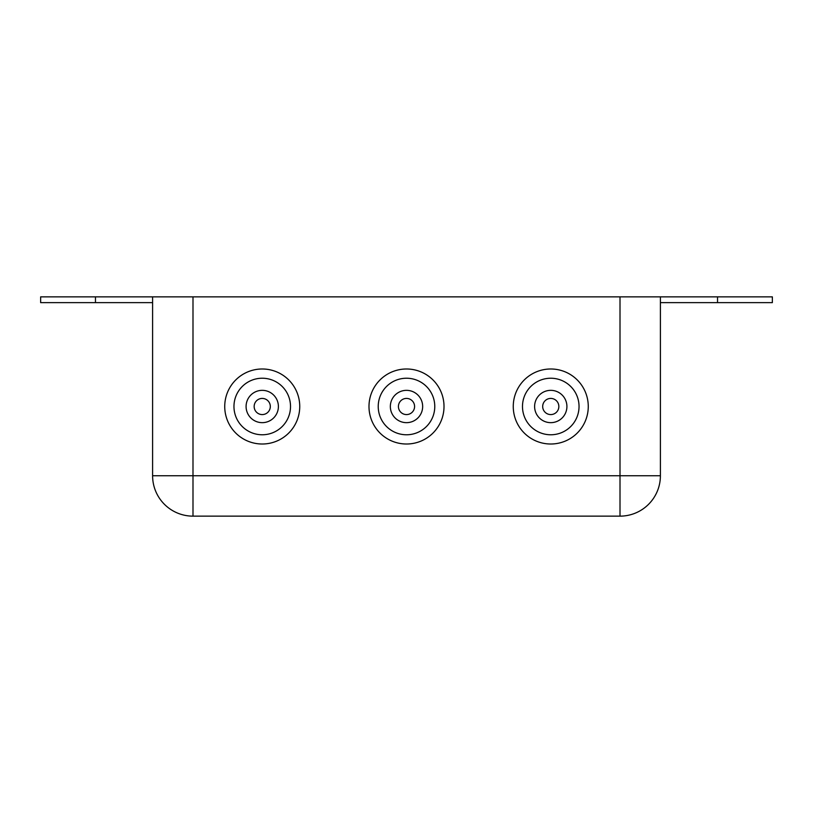 <?xml version="1.0" encoding="UTF-8"?>
<svg xmlns="http://www.w3.org/2000/svg" width="813" height="813" viewBox="0 0 813 813"><rect width="100%" height="100%" fill="white"/><g stroke="black" fill="none" stroke-linecap="round" stroke-linejoin="round"><path stroke-width="1.22" d="M299.743 406.5A37.51 37.51 0 0 1 262.233 444.01A37.51 37.51 0 0 1 224.734 406.5A37.51 37.51 0 0 1 262.233 368.99A37.51 37.51 0 0 1 299.743 406.5A37.51 37.51 0 0 0 262.233 368.99A37.51 37.51 0 0 0 224.734 406.5M444.01 406.5A37.51 37.51 0 0 1 406.5 444.01A37.51 37.51 0 0 1 368.99 406.5A37.51 37.51 0 0 1 406.5 368.99A37.51 37.51 0 0 1 444.01 406.5A37.51 37.51 0 0 0 406.5 368.99A37.51 37.51 0 0 0 368.99 406.5M588.266 406.5A37.51 37.51 0 0 1 550.767 444.01A37.51 37.51 0 0 1 513.257 406.5A37.51 37.51 0 0 1 550.767 368.99A37.51 37.51 0 0 1 588.266 406.5A37.51 37.51 0 0 0 550.767 368.99A37.51 37.51 0 0 0 513.257 406.5M398.421 406.5A8.079 8.079 0 0 0 406.5 414.579A8.079 8.079 0 0 0 414.579 406.5A8.079 8.079 0 0 0 406.5 398.421A8.079 8.079 0 0 0 398.421 406.5M390.342 406.5A16.158 16.158 0 0 0 406.5 422.658A16.158 16.158 0 0 0 422.658 406.5A16.158 16.158 0 0 0 406.5 390.342A16.158 16.158 0 0 0 390.342 406.5M542.688 406.5A8.079 8.079 0 0 0 550.767 414.579A8.079 8.079 0 0 0 558.846 406.5A8.079 8.079 0 0 0 550.767 398.421A8.079 8.079 0 0 0 542.688 406.5M254.154 406.5A8.079 8.079 0 0 0 262.233 414.579A8.079 8.079 0 0 0 270.312 406.5A8.079 8.079 0 0 0 262.233 398.421A8.079 8.079 0 0 0 254.154 406.5M246.085 406.5A16.158 16.158 0 0 0 262.233 422.658A16.158 16.158 0 0 0 278.392 406.5A16.158 16.158 0 0 0 262.233 390.342A16.158 16.158 0 0 0 246.085 406.5M534.608 406.5A16.158 16.158 0 0 0 550.767 422.658A16.158 16.158 0 0 0 566.915 406.5A16.158 16.158 0 0 0 550.767 390.342A16.158 16.158 0 0 0 534.608 406.5M152.6 302.629L40.65 302.629L40.65 296.857L192.996 296.857L192.996 475.747L620.004 475.747L620.004 296.857L192.996 296.857M620.004 296.857L660.4 296.857L660.4 475.747L620.004 475.747L620.004 516.143L192.996 516.143A40.396 40.396 0 0 1 152.6 475.747L152.6 296.857M660.4 296.857L772.35 296.857L772.35 302.629L717.533 302.629L717.533 296.857M620.004 516.143A40.396 40.396 0 0 0 660.4 475.747A40.396 40.396 0 0 1 620.004 516.143M660.4 302.629L717.533 302.629M233.961 406.5A28.272 28.272 0 0 0 262.233 434.772A28.272 28.272 0 0 0 290.515 406.5A28.272 28.272 0 0 0 262.233 378.228A28.272 28.272 0 0 0 233.961 406.5M378.228 406.5A28.272 28.272 0 0 0 406.5 434.772A28.272 28.272 0 0 0 434.772 406.5A28.272 28.272 0 0 0 406.5 378.228A28.272 28.272 0 0 0 378.228 406.5M522.485 406.5A28.272 28.272 0 0 0 550.767 434.772A28.272 28.272 0 0 0 579.039 406.5A28.272 28.272 0 0 0 550.767 378.228A28.272 28.272 0 0 0 522.485 406.5M192.996 516.143L192.996 475.747L152.6 475.747M95.467 302.629L95.467 296.857"/></g></svg>
